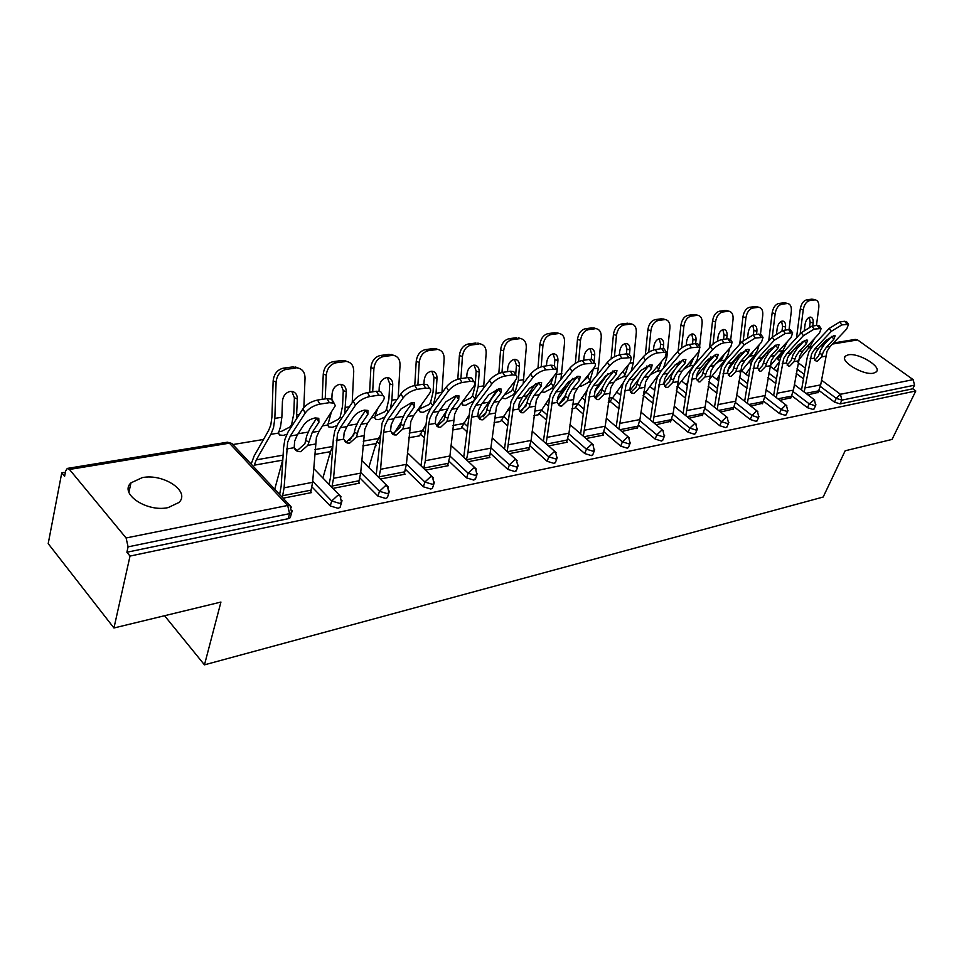 <?xml version="1.0" encoding="UTF-8"?>
<svg xmlns="http://www.w3.org/2000/svg" width="964" height="964" viewBox="0 0 964 964"><rect width="100%" height="100%" fill="white"/><g stroke="black" fill="none" stroke-linecap="round" stroke-linejoin="round"><path stroke-width="1.45" d="M848.236 354.836L845.332 356.138C839.234 361.042 863.358 375.695 873.541 373.164L876.288 371.887C882.253 366.862 858.442 352.475 848.236 354.836M142.25 477.638L130.971 482.856C118.909 493.652 146.89 512.474 168.17 507.594L178.918 502.497C190.764 491.507 163.434 473.204 142.25 477.638M833.486 342.979L855.273 339.412L857.586 339.931L913.173 379.647L914.547 385.19L912.775 388.793L915.8 390.974L892.037 439.427L845.163 450.778L823.172 497.038L204.464 664.847L220.937 602.054L113.957 627.986L48.2 543.636L61.756 472.83L64.6 476.312L65.636 470.986L67.299 468.408L69.48 469.456L126.091 537.972L287.694 505.461L229.42 443.163L69.48 469.456M722.59 363.585L721.988 363.681M562.747 390.01L561.879 390.155M526.645 395.975L523.006 396.578M488.712 402.253L482.277 403.314M447.308 409.098L439.584 410.375M403.169 416.388L394.758 417.786M356.788 424.064L347.643 425.57M308.01 432.125L298.057 433.764M263.497 439.476L232.951 444.537M65.395 472.227L61.756 472.83M164.555 615.719L204.464 664.847M290.779 515.812L290.26 517.68L288.164 518.716L126.886 552.252L130.02 556.071L113.957 627.986M288.164 518.716L289.574 513.655L128.091 546.853L126.886 552.252M128.091 546.853L126.091 537.972M915.8 390.974L130.02 556.071M283.115 498.195L311.625 492.58L310.83 491.748M281.97 462.563L282.657 462.431M750.848 364.488L749.606 362.054L750.366 360.283M814.182 408.664L813.218 409.507L807.471 407.688L791.818 395.746M775.851 383.564L767.995 377.563M912.775 388.793L840.114 403.916L834.499 402.133L819.014 390.504M803.639 378.96L796.192 373.369M779.551 360.873L776.743 358.054M779.9 400.337L790.95 397.722M757.282 420.388L756.186 421.364L750.197 419.485L734.182 406.844M716.915 393.204L708.13 386.263M720.53 412.038L733.255 409.037M695.671 433.065L694.417 434.21L688.151 432.258L671.763 418.822M653.026 403.446L643.241 395.421M656.135 424.714L670.775 421.292M561.289 394.806L562.747 390.191M628.721 446.814L627.275 448.176L620.708 446.151L603.946 431.8M583.509 414.303L575.231 407.218M586.052 438.524L603.476 435.089L602.898 434.595M555.71 461.78L554.047 463.407L547.142 461.298L529.983 445.898M507.582 425.787L501.159 420.027M509.498 453.61L529.513 449.658L528.887 449.091M475.782 478.12L473.854 480.096L466.576 477.879L449.019 461.25M424.305 437.849L420.208 433.969M425.522 470.143L448.549 465.612L447.862 464.961M387.889 496.062L387.408 497.569L385.648 498.436L377.96 496.123L359.97 478.011M332.52 450.369L331.339 449.176M333.002 488.374L359.536 483.145L358.777 482.386M329.808 454.008L330.568 453.875L330.001 453.309M340.569 505.69L340.075 507.365L338.147 508.317L330.254 505.955L312.035 486.977M375.358 445.874L376.068 445.742L375.55 445.235M380.406 479.036L405.121 474.168L404.398 473.457M432.896 486.88L432.45 488.242L430.824 489.037L423.353 486.784L405.579 469.444M379.551 444.055L376.828 441.404M468.504 461.684L489.965 457.454L489.314 456.852M516.668 469.769L514.884 471.553L507.799 469.396L490.435 453.405M466.925 431.752L461.599 426.847M548.637 445.898L567.314 442.211L566.712 441.693M593.029 454.128L591.474 455.623L584.738 453.55L567.784 438.704M546.407 419.967L538.997 413.484M621.852 431.474L637.553 427.799M596.33 389.697L595.86 388.853M662.907 439.789L661.557 441.054L655.146 439.054L638.578 425.184M619.021 408.796L609.935 401.205M688.995 418.243L702.648 415.038M727.109 426.594L725.928 427.667L719.807 425.739L703.612 412.713M685.633 398.252L676.318 390.757M750.799 406.073L762.657 403.265M721.156 367.899L722.639 363.464M786.287 414.412L785.262 415.315L779.394 413.472L763.56 401.193M746.967 388.311L738.653 381.865M807.88 394.83L818.171 392.384M297.37 434.824L303.985 424.654C306.624 421.232 310.324 419.003 315.083 417.942L318.783 418.292L318.915 422.244L312.252 432.354L307.829 445.344L300.684 451.67L298.057 451.574L294.177 447.694L294.671 441.066L297.37 434.824L290.333 435.993L287.646 442.259L284.091 487.796L282.356 497.388M279.632 494.484L281.163 486.181L283.597 447.465L284.886 439.415L288.079 431.932L302.913 408.881C306.383 404.338 311.264 401.386 317.542 400.048L319.855 404.121L329.327 402.687L334.062 403.181L335.327 405.711L319.132 431.209L316.397 437.403L312.625 482.325L310.541 492.797M295.635 450.164L297.719 450.14L304.853 443.826L306.757 435.752L309.998 428.341L316.65 418.219L318.915 422.244M329.327 402.687L327.013 398.626L317.542 400.048M327.013 398.626L331.749 399.132L332.797 402.699M319.855 404.121C313.577 405.483 308.697 408.435 305.214 412.978L290.333 435.993M273.149 380.876C273.993 373.863 277.403 369.622 283.392 368.152L286.368 369.32C280.367 370.791 276.945 375.044 276.102 382.069L273.149 380.876L271.908 417.111L270.812 424.919L268.631 430.45L254.122 456.008L251.158 464.094M274.728 489.242L282.621 460.153L254.231 465.19L256.34 459.84L270.896 434.318L273.523 427.715L274.836 418.376L276.102 382.069M286.73 434.366L283.356 435.379L279.572 434.993L278.5 433.077L280.536 426.594L281.862 417.292L282.452 401.169C283.091 395.843 285.693 392.589 290.248 391.408L292.466 391.492C295.683 392.456 297.31 394.963 297.346 398.976L294.394 397.758L293.791 413.737L291.61 424.558L292.2 425.534M278.777 431.619L281.09 431.547L289.851 427.028L291.61 424.558M296.406 419.003L297.346 398.976M303.853 407.615L305.034 378.105C304.973 372.767 302.817 369.465 298.551 368.188L292.839 366.923L297.719 367.862M286.368 369.32L295.803 368.079M283.392 368.152L292.839 366.923M294.394 397.758L291.791 391.384M282.621 460.153L282.85 459.358M346.932 426.606L353.704 416.641C356.367 413.303 359.97 411.122 364.5 410.11L367.899 410.435L367.887 414.351L361.078 424.256L358.271 430.33L356.547 436.957L349.691 443.103L347.293 443.018L343.57 439.198L344.16 432.716L346.932 426.606L340.256 427.715L337.484 433.836L333.556 478.301L331.857 487.206M329.134 484.386L330.592 476.758L333.351 438.957L334.713 431.089L338.015 423.762L353.186 401.193C356.692 396.746 361.44 393.878 367.417 392.589L369.73 396.553L378.707 395.192L383.057 395.65C384.636 396.71 384.612 398.457 383.009 400.904L367.609 423.172L364.802 429.233L360.669 473.107L358.488 483.35M345.004 441.681L346.703 441.633L353.547 435.499L355.499 427.618L358.825 420.364L365.621 410.447L367.887 414.351M378.707 395.192L376.406 391.251L367.417 392.589M376.406 391.251L380.744 391.709L381.937 393.734M369.73 396.553C363.741 397.855 358.994 400.735 355.475 405.169L340.256 427.715M394.035 418.798L400.94 409.025L411.447 402.663L414.568 402.964L414.412 406.856L407.483 416.569L404.615 422.509L402.868 428.992L396.288 434.969L394.083 434.885L390.528 431.113L391.191 424.775L394.035 418.798L387.685 419.846L384.853 425.847L383.648 432.294L380.575 469.287L378.936 477.566M376.201 474.842L382.069 423.172L385.443 416.014L400.916 393.902C404.446 389.552 409.061 386.757 414.761 385.516L417.063 389.372L425.606 388.082L429.595 388.492C431.113 389.528 431.029 391.264 429.366 393.71L413.701 415.532L410.833 421.461L406.374 464.347L404.109 474.36M391.914 433.607L393.288 433.535L399.855 427.582L401.843 419.87L405.242 412.773L412.158 403.048L414.412 406.856M425.606 388.082L423.304 384.238L414.761 385.516L416.219 361.367C417.123 354.848 420.171 350.932 425.329 349.619L433.451 348.558L436.957 349.101M423.304 384.238L427.293 384.672L428.39 386.48M417.063 389.372C411.363 390.625 406.748 393.42 403.205 397.771L387.685 419.846M438.861 411.363L445.862 401.795L456.105 395.577L458.972 395.867L458.695 399.723L451.658 409.242L448.742 415.062L446.959 421.401L440.644 427.209L438.62 427.148L435.21 423.425L435.957 417.219L438.861 411.363L432.812 412.363L429.908 418.243L428.667 424.546L425.341 460.708L423.75 468.432M421.003 465.793L427.124 415.641L430.571 408.628L446.284 386.962C449.839 382.696 454.333 379.973 459.78 378.792L462.069 382.539L470.191 381.31L473.878 381.696C475.324 382.708 475.192 384.431 473.457 386.865L457.575 408.254L454.659 414.062L449.923 455.996L447.585 465.805M436.535 425.907L437.632 425.835L443.946 420.039L445.958 412.496L449.429 405.543L456.791 395.505M470.191 381.31L467.902 377.575L459.78 378.792M467.902 377.575L471.589 377.972L472.589 379.599M462.069 382.539C456.635 383.744 452.128 386.468 448.573 390.733L432.812 412.363M481.542 404.29L488.64 394.903L498.629 388.841L501.28 389.107L500.87 392.926L493.749 402.265L490.784 407.965L488.989 414.159L482.928 419.822L481.048 419.762L477.783 416.087L478.59 410.025L481.542 404.29L475.782 405.242L472.842 411.001L471.541 417.159L467.986 452.526L466.456 459.768L489.893 455.165L489.037 457.635M463.72 457.201L470.058 408.471L473.553 401.602L489.471 380.358C493.038 376.189 497.424 373.526 502.63 372.381L504.907 376.044L512.643 374.863L516.041 375.225C517.439 376.213 517.234 377.924 515.463 380.346L499.4 401.325L496.424 407.013L489.893 455.165M479.06 418.569L485.964 412.845L488.001 405.47L491.532 398.662L499.003 388.793M512.643 374.863L510.366 371.224L502.63 372.381M510.366 371.224L513.764 371.598L514.68 373.056M504.907 376.044C499.714 377.201 495.315 379.864 491.748 384.021L475.782 405.242M522.259 397.529L529.429 388.323L539.165 382.407L541.623 382.66L541.093 386.444L533.911 395.602L530.911 401.193L529.103 407.254L523.259 412.773L521.524 412.725L518.403 409.098L519.271 403.157L522.259 397.529L516.764 398.445L513.776 404.085L507.209 451.526M504.473 449.019L510.992 401.627L514.547 394.903L530.634 374.068C534.213 369.983 538.478 367.38 543.455 366.284L545.732 369.851L556.252 369.067C557.578 370.019 557.337 371.718 555.517 374.128L539.298 394.71L536.297 400.289L531.08 440.428L528.621 449.839M519.608 411.556L526.067 405.977L528.127 398.771L531.706 392.095L539.25 382.395M553.107 368.73L550.842 365.175L543.455 366.284M550.842 365.175L553.987 365.525L554.83 366.838M545.732 369.851C540.756 370.959 536.478 373.562 532.887 377.647L516.764 398.445M336.87 425.678L332.291 427.305L328.796 426.956L327.808 425.016L331.062 413.219M328.109 423.678L330.025 423.582L338.497 419.195L340.256 416.773L341.425 418.677M331.845 399.301L332.086 393.854C332.749 388.661 335.255 385.492 339.581 384.359L341.605 384.431C344.69 385.359 346.245 387.805 346.245 391.77L343.268 390.601L342.533 406.193L340.256 416.773M344.714 413.797L346.245 391.77M322.904 477.975L330.483 451.658L332.821 446.284M352.222 402.639L353.728 371.429C353.728 366.175 351.679 362.922 347.594 361.705L342.075 360.488L346.438 361.271M336.111 362.777C330.411 364.199 327.121 368.344 326.254 375.201L323.265 374.044C324.133 367.2 327.423 363.079 333.11 361.657L336.111 362.777L345.076 361.608M325.217 398.903L326.254 375.201M333.11 361.657L342.075 360.488M343.268 390.601L340.798 384.311M323.265 374.044L322.181 399.349M384.672 417.195L378.828 419.629L375.611 419.304L374.707 417.364L377.587 408.748M375.02 416.111L384.769 411.736L386.528 409.363L388.215 412.05M379.045 391.179L379.262 386.901C379.949 381.828 382.359 378.744 386.48 377.659L388.335 377.719C391.3 378.611 392.77 381.021 392.734 384.925L389.733 383.793L388.902 399.024L386.528 409.363M390.396 408.929L391.89 400.181L392.734 384.925M368.802 467.48L376.056 443.573L380.262 435.463M398.18 397.795L400.036 365.079C400.084 359.897 398.144 356.716 394.216 355.535L388.89 354.378L392.794 355.029M383.383 356.572C377.96 357.945 374.791 361.97 373.899 368.658L370.899 367.549C371.791 360.873 374.948 356.849 380.37 355.487L383.383 356.572L391.914 355.451M372.694 391.806L373.899 368.658M380.37 355.487L388.89 354.378M389.733 383.793L387.408 377.599M370.899 367.549L369.622 392.264M354.354 432.92L349.812 440.295M419.689 408.893L428.847 404.627L430.607 402.313L432.74 405.639M423.931 384.166L424.172 380.286C424.871 375.333 427.185 372.321 431.113 371.273L432.824 371.333C435.68 372.188 437.066 374.55 437.005 378.394L433.993 377.31L433.053 392.191L430.607 402.313M433.463 404.651L436.053 393.312L437.005 378.394M441.934 392.951L444.139 359.03C444.223 353.933 442.38 350.812 438.608 349.667L433.451 348.558M430.571 408.628L423.16 412.327L420.184 412.026L419.364 410.074L421.449 404.735M408.724 437.764L419.509 435.861L425.437 425.425M425.329 349.619L428.365 350.667L436.487 349.595M428.365 350.667C423.196 351.981 420.147 355.909 419.244 362.44L416.219 361.367M417.882 385.046L419.244 362.44M433.993 377.31L431.8 371.224M401.253 422.015L394.059 433.354M455.827 395.626L454.779 398.277M462.274 402L470.878 397.855L472.637 395.589L474.915 399.048L478.168 386.757L479.204 372.176L476.18 371.128L475.156 385.684L472.637 395.589M483.567 388.239L486.157 353.258C486.29 348.233 484.543 345.184 480.928 344.088L479.072 343.473M474.915 399.048L473.143 401.289L465.419 405.362L462.672 405.073L462.334 401.855M452.441 430.016L460.985 428.498L468.492 416.074M471.215 345.04C466.287 346.305 463.359 350.137 462.431 356.523L459.394 355.487C460.322 349.113 463.25 345.293 468.179 344.028L471.215 345.04L478.963 344.015M460.925 378.611L462.431 356.523M466.709 377.755L466.962 373.984C467.673 369.14 469.902 366.212 473.649 365.199L475.24 365.248C477.963 366.079 479.289 368.393 479.204 372.176M468.179 344.028L475.927 343.015M476.18 371.128L474.119 365.151M459.394 355.487L457.804 379.238M446.416 411.182L436.704 425.907M496.713 389.336L494.339 394.071L478.277 417.424M504.052 395.24L511.004 391.384L512.752 389.167L515.017 392.541L518.355 380.503L519.463 366.248L516.439 365.236L515.704 374.683M515.222 380.672L512.752 389.167M523.199 383.696L526.272 347.763C526.428 342.81 524.765 339.81 521.295 338.75L519.295 338.111M515.017 392.541L513.258 394.734L505.763 398.698L503.22 398.445L502.497 397.288M483.277 416.737L485.977 412.833M494.11 422.618L500.605 421.461L509.619 407.278M512.089 339.665C507.377 340.894 504.558 344.63 503.618 350.872L500.581 349.872C501.509 343.642 504.341 339.918 509.052 338.689L512.089 339.665L519.488 338.701M501.991 372.49L503.618 350.872M507.498 371.658L507.787 367.971C508.498 363.223 510.655 360.367 514.234 359.391L515.704 359.439C518.331 360.235 519.584 362.512 519.463 366.248M509.052 338.689L516.439 337.725M516.439 365.236L514.511 359.367M500.581 349.872L498.822 373.49M561.132 391.095L568.362 382.057L577.87 376.273L580.147 376.502L579.509 380.262L572.267 389.239L569.23 394.722L567.41 400.663L561.783 406.037L560.168 406.001L557.18 402.422L558.108 396.602L561.132 391.095L555.879 391.962L552.854 397.493L546.142 443.669M543.395 441.235L550.082 395.095L553.685 388.492L569.905 368.067C573.484 364.055 577.653 361.524 582.413 360.452L584.678 363.934L594.631 363.175C595.909 364.115 595.607 365.79 593.74 368.2L577.412 388.396L574.375 393.854L568.965 433.161L566.446 442.392M558.325 404.844L564.374 399.433L566.458 392.36L570.061 385.817L577.677 376.309M591.715 362.874L589.462 359.403L582.413 360.452M589.462 359.403L592.378 359.729L593.149 360.91M584.678 363.934C579.906 365.007 575.737 367.549 572.146 371.55L555.879 391.962M535.647 383.576L518.379 409.001M544.238 388.444L549.36 385.202L551.095 383.033L553.348 386.323L555.023 382.624L557.011 371.357M553.203 377.057L551.095 383.033M560.94 379.358L564.579 342.509C564.771 337.629 563.205 334.689 559.867 333.664L557.722 333.002M553.348 386.323L551.589 388.48L544.311 392.348L541.587 391.806M521.391 411.146L526.886 403.41M533.887 415.556L538.514 414.737L548.998 398.879M551.119 334.544C546.612 335.725 543.889 339.376 542.937 345.474L539.9 344.51C540.84 338.424 543.563 334.785 548.07 333.592L551.119 334.544L558.18 333.616M541.19 366.838L542.937 345.474M546.468 365.826L546.769 362.223C547.492 357.584 549.564 354.8 552.999 353.86L554.36 353.896C556.879 354.668 558.072 356.897 557.927 360.584L554.903 359.596L554.348 366.091M557.096 370.417L557.927 360.584M548.07 333.592L555.144 332.676M554.903 359.596L553.107 353.836M539.9 344.51L537.96 368.224M598.283 384.925L605.561 376.056L614.851 370.405L616.96 370.622L616.213 374.345L608.935 383.166L605.874 388.54L604.042 394.36L598.608 399.602L597.114 399.566L594.258 396.035L595.234 390.336L598.283 384.925L593.27 385.769L590.209 391.179L583.353 436.174M580.617 433.812L585.787 395.758L587.45 388.853L591.077 382.383L607.404 362.331C610.983 358.403 615.056 355.921 619.623 354.897L621.876 358.295L631.312 357.56L630.287 362.524L613.863 382.347L610.79 387.709L605.199 426.221L602.645 435.258M595.342 398.433L601.018 393.155L603.103 386.239L606.754 379.816L614.393 370.501M628.6 357.27L626.359 353.884L619.623 354.897M626.359 353.884L629.07 354.186L629.781 355.258M621.876 358.295C617.297 359.331 613.225 361.801 609.634 365.73L593.27 385.769M572.737 378.358L557.072 400.59M576.532 377.768L576.894 376.49M582.979 381.503L587.763 377.153L590.016 380.37L593.499 368.513M589.221 373.791L587.763 377.153M596.897 375.237L598.403 368.055L601.223 337.484C601.44 332.676 599.945 329.784 596.74 328.796L594.487 328.134M590.016 380.37L588.257 382.491L581.184 386.263L579.219 386.154M558.518 404.832L565.603 395.132M571.893 408.808L574.797 408.29L586.799 390.794M588.426 329.64C584.112 330.797 581.473 334.351 580.521 340.328L577.472 339.388C578.436 333.423 581.063 329.869 585.377 328.724L588.426 329.64L595.186 328.748M578.629 361.621L580.521 340.328M583.714 360.259L584.039 356.728C584.762 352.197 586.775 349.474 590.064 348.558L591.318 348.594C593.752 349.342 594.884 351.523 594.716 355.162L591.691 354.21L591.221 359.355M594.065 362.307L594.716 355.162M585.377 328.724L592.137 327.844M591.691 354.21L590.028 348.558M577.472 339.388L575.363 363.356M633.83 379.033L641.144 370.333L650.218 364.802L652.182 364.995L651.339 368.682L644.024 377.346L640.94 382.624L639.108 388.323L633.866 393.445L632.468 393.408L629.745 389.926L630.757 384.347L633.83 379.033L629.022 379.828L625.949 385.154L618.972 429.028M616.237 426.715L621.503 389.649L623.19 382.889L626.853 376.526L643.265 356.849C646.832 352.993 650.821 350.571 655.207 349.583L657.436 352.896L666.389 352.185L665.232 357.102L648.736 376.562L645.651 381.828L639.903 419.569L637.312 428.426M630.757 392.288L636.083 387.154L638.18 380.382L641.855 374.08L649.519 364.946M663.871 351.92L661.653 348.619L655.207 349.583M661.653 348.619L664.16 348.896L664.823 349.86M657.436 352.896C653.05 353.896 649.061 356.319 645.482 360.174L629.022 379.828M607.971 373.755L594.728 391.842M611.706 373.791L612.622 371.056M620.864 373.887L622.889 371.538L625.118 374.683L628.456 364.741M631.107 371.417L633.348 362.621L636.288 332.676C636.541 327.941 635.119 325.097 632.035 324.145L629.697 323.47M625.118 374.683L623.371 376.755L615.381 380.503M594.86 397.722L602.777 387.142M608.248 402.362L609.561 402.121L623.178 382.925M624.118 324.952C619.985 326.073 617.43 329.543 616.466 335.388L613.429 334.484C614.393 328.652 616.948 325.181 621.081 324.061L624.118 324.952L630.589 324.109M614.442 356.764L616.466 335.388M619.37 354.945L619.695 351.474C620.43 347.04 622.383 344.377 625.528 343.485L626.696 343.521C629.034 344.244 630.107 346.389 629.926 349.968L626.901 349.052L626.431 353.884M629.456 354.764L629.926 349.968M621.081 324.061L627.552 323.217M626.901 349.052L625.359 343.521M613.429 334.484L611.128 358.861M667.871 373.393L675.21 364.838L684.079 359.427L685.91 359.62L684.982 363.271L677.632 371.779L674.535 376.948L672.691 382.539L667.63 387.54L666.341 387.516L663.726 384.082L664.774 378.599L667.871 373.393L663.268 374.153L660.171 379.382L653.086 422.184M650.363 419.93L655.713 383.805L657.424 377.165L661.099 370.935L677.584 351.595C681.15 347.823 685.043 345.449 689.26 344.485L691.465 347.727L699.972 347.052L698.695 351.908L682.151 371.019L679.054 376.189L673.161 413.182L670.534 421.883M664.666 386.395L669.679 381.407L671.788 374.767L675.475 368.573L683.151 359.644M697.635 346.799L695.418 343.57L689.26 344.485M695.418 343.57L697.767 343.823L698.37 344.702M691.465 347.727C687.248 348.691 683.356 351.065 679.777 354.848L663.268 374.153M645.121 370.188L646.784 366.007M657.014 366.802L658.761 369.224L661.846 361.102M663.509 368.115L666.835 357.415L669.896 328.061C670.173 323.398 668.823 320.614 665.847 319.687L663.425 319M658.761 369.224L657.026 371.261L650.158 374.888M629.914 390.649L638.65 379.25M643.109 395.71L658.388 375.02M658.304 320.458C654.339 321.542 651.869 324.94 650.905 330.664L647.868 329.784C648.832 324.073 651.303 320.675 655.267 319.602L658.304 320.458L664.497 319.65M648.724 352.258L650.905 330.664M653.496 349.98L653.857 346.45C654.604 342.087 656.484 339.485 659.496 338.629L660.593 338.653C662.846 339.364 663.871 341.473 663.654 345.004L660.641 344.112L660.159 348.835M663.292 348.582L663.654 345.004M655.267 319.602L661.461 318.795M660.641 344.112L659.219 338.689M647.868 329.784L645.362 354.728M638.807 373.116L631.456 382.732M700.491 367.983L707.853 359.584L716.529 354.282L718.24 354.463L717.216 358.066L709.853 366.428L706.745 371.514L704.913 376.996L700.009 381.877L698.804 381.852L696.297 378.478L697.382 373.092L700.491 367.983L696.08 368.718L692.971 373.839L685.79 415.641M683.09 413.436L688.501 378.189L690.236 371.682L693.935 365.561L710.456 346.57C714.011 342.859 717.819 340.545 721.867 339.617L724.06 342.786L732.158 342.124L730.772 346.932L714.191 365.718L711.083 370.791L705.07 407.073L702.419 415.604M697.177 380.744L701.9 375.9L704.021 369.381L707.721 363.308L715.372 354.571M729.977 341.883L727.784 338.726L721.867 339.617M727.784 338.726L730.519 339.762M724.06 342.786C720.012 343.714 716.204 346.04 712.637 349.751L696.08 368.718M676.258 367.682L679.487 361.319M689.754 362.247L691.031 363.982L693.743 357.632M676.861 386.913L694.02 365.211L697.105 359.861L699.057 351.486M691.031 363.982L689.308 365.983L683.633 369.308M663.678 383.756L673.836 370.779M699.599 346.51L702.117 323.639C702.419 319.048 701.141 316.312 698.273 315.409L695.791 314.734M691.08 316.156C687.26 317.204 684.874 320.53 683.898 326.145L680.873 325.29C681.849 319.687 684.235 316.373 688.043 315.324L691.08 316.156L697.02 315.385M681.56 348.04L683.898 326.145M686.199 345.413L686.609 341.618C687.356 337.352 689.176 334.809 692.08 333.978L693.092 334.002C695.261 334.677 696.237 336.761 696.008 340.232L692.996 339.364L692.489 344.003M695.646 343.533L696.008 340.232M688.043 315.324L693.984 314.541M692.996 339.364L691.682 334.05M680.873 325.29L678.15 350.968M731.797 362.789L739.159 354.535L747.654 349.354L749.257 349.51L748.148 353.089L740.786 361.307L737.665 366.296L735.821 371.67L731.086 376.454L729.953 376.43L727.555 373.092L728.676 367.814L731.797 362.789L727.555 363.5L724.434 368.525L717.192 409.375M714.493 407.218L719.963 372.803L721.711 366.416L725.434 360.416L741.979 341.75L753.149 334.942L755.318 338.039L763.03 337.4L761.536 342.16L744.943 360.608L741.822 365.597L735.701 401.193L733.026 409.579M728.374 375.321L732.821 370.61L734.942 364.211L738.665 358.247L746.281 349.715M760.994 337.183L758.813 334.098L753.149 334.942M758.813 334.098L761.367 335.038M755.318 338.039L744.136 344.859L727.555 363.5M696.261 376.972L707.395 363.03L710.781 356.981M721.156 357.825L722 358.957L724.217 354.354M709.106 379.647L724.82 360.187L727.916 354.933L729.724 348.112M722 358.957L715.939 363.741M730.676 339.979L733.05 319.397C733.363 314.879 732.146 312.179 729.386 311.312L726.856 310.637M722.506 312.035C718.855 313.047 716.529 316.3 715.553 321.807L712.541 320.976C713.517 315.481 715.83 312.228 719.493 311.215L722.506 312.035L728.218 311.276M713.047 344.1L715.553 321.807M717.565 341.148L718.035 336.99C718.783 332.809 720.542 330.315 723.337 329.507L724.289 329.531C726.374 330.182 727.302 332.231 727.061 335.653L724.06 334.809L723.542 339.364M726.687 338.894L727.061 335.653M719.493 311.215L725.193 310.468M724.06 334.809L722.855 329.616M712.541 320.976L709.564 347.594M687.983 381.78L686.26 384.708M761.849 357.813L769.224 349.691L777.538 344.618L779.033 344.763L777.852 348.305L770.477 356.379L767.356 361.283L765.512 366.561L760.921 371.236L759.873 371.212L757.571 367.923L758.716 362.741L761.849 357.813L757.776 358.488L754.655 363.428L747.329 403.362M744.654 401.253L750.173 367.633L751.944 361.367L755.668 355.463L772.224 337.135L783.154 330.459L785.311 333.484L792.661 332.869L791.07 337.581L774.478 355.716L771.357 360.608L765.139 395.553L762.44 403.783M758.331 370.104L762.536 365.525L764.657 359.247L768.38 353.39L775.936 345.064M790.757 332.664L788.6 329.64L783.154 330.459M788.6 329.64L790.986 330.507M785.311 333.484L774.369 340.172L757.776 358.488M745.461 350.643L745.69 349.944M740.039 372.827L754.426 355.354L757.523 350.185L759.138 344.835M751.317 353.535L751.763 354.137L750.064 356.065L747.196 358.114M727.856 370.152L740.701 353.053M751.763 354.137L753.294 351.33M760.488 334.147L762.753 315.324C763.09 310.866 761.934 308.215 759.283 307.371L756.692 306.697M752.703 308.07C749.185 309.058 746.931 312.24 745.955 317.638L742.943 316.831C743.919 311.444 746.172 308.263 749.691 307.275L752.703 308.07L758.174 307.347M743.268 340.437L745.955 317.638M747.666 337.159L748.209 332.544C748.956 328.435 750.679 326.001 753.354 325.217L754.246 325.229C756.258 325.88 757.138 327.881 756.885 331.267L753.896 330.447L753.366 334.906M756.499 334.436L756.885 331.267M749.691 307.275L755.174 306.564M753.896 330.447L752.788 325.35M742.943 316.831L739.725 344.281M719.674 374.719L716.589 379.286M790.721 353.029L798.096 345.04L806.241 340.063L807.639 340.208L806.398 343.702L799.023 351.643L795.89 356.475L794.059 361.645L789.612 366.224L788.624 366.2L786.419 362.958L787.6 357.873L790.721 353.029L786.817 353.668L783.684 358.536L776.309 397.59M773.646 395.529L779.201 362.669L780.985 356.523L784.72 350.715L801.265 332.688L811.977 326.145L814.122 329.122L821.135 328.519L819.448 333.17L802.879 351.004L799.746 355.824L793.432 390.119L790.721 398.204M787.118 365.079L791.095 360.632L793.215 354.475L796.939 348.715L804.434 340.605M819.352 328.326L817.207 325.362L811.977 326.145M817.207 325.362L819.436 326.157M814.122 329.122L803.398 335.665L786.817 353.668M773.935 347.269L774.526 345.702M769.766 366.38L782.889 350.703L787.323 341.666M780.286 349.366L777.731 352.161M758.463 363.368L769.127 349.787M780.382 349.498L780.84 348.763M789.034 329.592L791.311 311.408C791.673 307.01 790.576 304.407 788.01 303.588L785.395 302.925M781.708 304.25C778.322 305.214 776.141 308.335 775.152 313.625L772.164 312.842C773.14 307.564 775.321 304.443 778.719 303.491L781.708 304.25L786.973 303.564M772.272 337.063L775.152 313.625M776.586 333.423L777.213 328.266C777.96 324.241 779.635 321.856 782.214 321.096L783.045 321.108C784.997 321.735 785.829 323.711 785.552 327.037L782.587 326.242L782.021 330.712M785.166 330.158L785.552 327.037M778.719 303.491L783.985 302.792M782.587 326.242L781.575 321.253M772.164 312.842L768.706 341.015M750.1 368.103L745.75 374.068M748.341 376.068L749.052 374.888M818.496 348.414L825.859 340.569L833.848 335.689L835.161 335.821L833.848 339.28L826.485 347.1L823.352 351.836L821.521 356.921L817.207 361.404L816.279 361.38L814.17 358.186L815.363 353.186L818.496 348.414L814.737 349.04L811.604 353.824L804.193 392.047M801.53 390.034L807.133 357.897L808.929 351.848L812.652 346.148L829.197 328.423L839.68 322.012L841.801 324.916L848.513 324.338L846.741 328.941L830.185 346.486L827.052 351.209L820.677 384.901L817.954 392.842M814.809 360.259L818.569 355.933L820.689 349.884L824.413 344.22L831.824 336.34M846.838 324.157L844.717 321.253L839.68 322.012M844.717 321.253L846.79 321.988M841.801 324.916L831.305 331.339L814.737 349.04M801.192 344.124L802.217 341.738M798.361 360.247L810.278 346.221L814.363 338.641M776.406 371.007L778.297 368.32M788.275 356.475L795.493 347.871M816.46 325.483L818.785 307.649C819.171 303.311 818.123 300.744 815.64 299.949L813.001 299.286M809.615 300.587C806.35 301.527 804.229 304.588 803.241 309.769L800.265 309.01C801.241 303.829 803.361 300.768 806.627 299.84L809.615 300.587L814.676 299.925M800.168 333.893L803.241 309.769M804.386 329.905L805.121 324.157C805.868 320.205 807.483 317.867 809.977 317.12L810.748 317.144C812.628 317.746 813.423 319.687 813.146 322.976L810.182 322.193L809.579 326.856M812.748 326.037L813.146 322.976M806.627 299.84L811.7 299.177M810.182 322.193L809.266 317.325M800.265 309.01L796.505 337.87M779.358 361.825L773.815 369.055M290.26 517.68L291.67 512.631L289.574 513.655L287.694 505.461L290.092 505.654L291.369 507.185M292.164 510.643L291.67 512.631L290.092 505.654L231.83 443.452L227.13 442.247L67.588 468.371M857.586 339.931L832.474 344.052M823.268 345.57L820.786 345.98M811.507 347.498L808.82 347.944M797.963 362.621L805.422 368.176M821.485 380.141L840.439 394.276L913.173 379.647M914.547 385.19L841.873 400.132L840.114 403.916M834.499 402.133L836.246 398.349L840.439 394.276L841.873 400.132L836.246 398.349L820.364 386.456M782.262 351.45L783.66 351.968M330.254 505.955L331.7 500.991L312.697 481.265M227.396 442.199L231.83 443.452L233.047 444.753M340.075 507.365L341.545 502.425L339.979 495.556L337.774 495.388L331.7 500.991L339.617 503.365L341.545 502.425L342.015 500.641M377.96 496.123L379.467 491.279L360.717 472.468M423.353 486.784L424.895 482.036L406.398 464.058M380.021 438.415L379.009 437.439M466.576 477.879L468.167 473.228L449.923 456.02M424.811 432.318L422.389 430.04M507.799 469.396L509.414 464.841L491.411 448.32M467.468 426.341L463.792 422.967M547.142 461.298L548.793 456.828L531.019 440.934M508.149 420.485L503.353 416.195M584.738 453.55L586.413 449.176L568.868 433.86M546.998 414.785L541.178 409.7M620.708 446.151L622.395 441.849L605.079 427.088M584.136 409.218L577.4 403.482M655.146 439.054L656.846 434.848L639.747 420.569M619.659 403.808L612.104 397.505M598.789 386.395L598.102 387.311M688.151 432.258L689.863 428.124L672.98 414.315M653.7 398.554L645.398 391.77L643.603 392.083M719.807 425.739L721.53 421.678L704.853 408.314M686.32 393.445L677.343 386.251M750.197 419.485L751.932 415.496L735.46 402.53M717.626 388.492L708.817 381.563M779.394 413.472L781.141 409.555L764.874 396.975M747.69 383.684L739.364 377.249M807.471 407.688L809.23 403.844L793.143 391.613M776.586 379.009L768.706 373.032M751.571 362.307L750.691 364.368M804.374 374.49L796.927 368.911M780.84 356.873L779.671 356.005L778.044 359.741M313.589 468.384L341.148 496.894M387.408 497.569L388.926 492.737L387.383 485.977L385.359 485.82L379.467 491.279L387.167 493.592L388.926 492.737L389.384 491.122M361.669 460.382L388.432 487.133M432.45 488.242L434.017 483.506L432.474 476.855L430.607 476.71L424.895 482.036L432.378 484.302L434.017 483.506L434.451 482.06M407.411 452.67L433.439 477.867M475.36 479.349L476.951 474.71L475.433 468.179L473.71 468.046L468.167 473.228L475.445 475.445L477.361 473.42M450.959 445.248L476.3 469.058M516.27 470.878L517.897 466.335L516.403 459.9L514.8 459.78L509.414 464.841L516.511 467.01L518.295 465.154M492.483 438.09L517.186 460.672M555.336 462.78L556.999 458.322L555.505 451.996L554.035 451.887L548.793 456.828L555.698 458.948L557.361 457.261M532.116 431.209L556.228 452.67M529.923 392.722L526.959 395.348L526.898 396.987M592.679 455.044L594.354 450.67L592.884 444.452L591.51 444.344L586.413 449.176L593.149 451.248L594.704 449.718M569.989 424.594L593.535 445.043M566.35 386.721L563.048 389.372L563.578 391.661M628.395 447.633L630.095 443.356L628.649 437.234L627.359 437.138L622.395 441.849L628.974 443.886L630.42 442.488M606.223 418.219L629.227 437.752M597.849 385.492L598.536 386.178L601.898 382.238M662.605 440.548L664.317 436.343L662.883 430.318L661.69 430.233L656.846 434.848L663.28 436.837L664.618 435.559M640.903 412.086L663.413 430.788M695.381 433.74L697.117 429.619L695.695 423.69L694.586 423.618L689.863 428.124L696.141 430.089L697.394 428.908M674.149 406.169L696.189 424.112M726.844 427.221L728.579 423.172L727.181 417.34L726.145 417.267L721.53 421.678L727.675 423.606L728.844 422.521M706.034 400.482L727.627 417.701M757.041 420.955L758.789 416.978L757.403 411.242L756.427 411.17L751.932 415.496L757.933 417.388L759.029 416.388M736.653 394.987L757.8 411.568M725.049 360.849L722.855 362.946L722.819 364.127M786.058 414.942L787.805 411.026L786.443 405.386L785.527 405.314L781.141 409.555L787.01 411.411L788.046 410.483M766.067 389.697L786.817 405.675M751.161 359.307L752.306 360.56M813.965 409.146L815.713 405.302L814.375 399.747L809.23 403.844L814.966 405.663L815.942 404.808M794.348 384.588L814.713 400.012M778.972 355.379L779.671 356.005L783.551 352.113M315.276 444.067L307.829 445.344M294.177 447.694L286.561 449.007M319.132 431.209L312.252 432.354M312.625 482.325L284.091 487.796M305.214 412.978L302.913 408.881M311.3 490.098L282.813 495.677M305.781 440.488L308.781 442.006M274.836 418.376L281.862 417.292M296.731 414.978L299.238 414.58M270.896 434.318L278.5 433.077M256.34 459.84L283.115 455.153M363.621 435.74L356.547 436.957M343.57 439.198L336.34 440.44M367.609 423.172L361.078 424.256M360.669 473.107L333.556 478.301M355.475 405.169L353.186 401.193M359.283 480.711L332.206 486.013M354.475 432.233L357.499 433.704M409.604 427.823L402.868 428.992M390.528 431.113L383.648 432.294M413.701 415.532L407.483 416.569M406.374 464.347L380.575 469.287M403.205 397.771L400.916 393.902M404.928 471.782L379.165 476.831M400.771 424.389L403.808 425.811M453.381 420.292L446.959 421.401M435.21 423.425L428.667 424.546M457.575 408.254L451.658 409.242M449.923 455.996L425.341 460.708M448.573 390.733L446.284 386.962M448.417 463.274L423.871 468.082M458.695 399.723L456.442 396.011M444.862 416.918L447.911 418.292M495.11 413.11L488.989 414.159M477.783 416.087L471.541 417.159M499.4 401.325L493.749 402.265M491.435 448.031L467.986 452.526M491.748 384.021L489.471 380.358M500.87 392.926L498.629 389.311M486.88 409.796L489.929 411.122M534.936 406.254L529.103 407.254M518.403 409.098L512.438 410.122M539.298 394.71L533.911 395.602M531.08 440.428L508.691 444.729M532.887 377.647L530.634 374.068M529.489 447.417L507.438 451.73M541.093 386.444L538.864 382.925M526.971 403L530.031 404.29M345.51 407.386L349.426 406.784M322.687 425.859L327.808 425.016M314.891 449.598L332.701 446.477M314.553 454.49L330.483 451.658M391.89 400.181L397.084 399.373M371.236 417.93L374.707 417.364M363.199 441.151L378.334 438.5M362.813 445.922L376.056 443.573M436.053 393.312L441.982 392.384M417.388 410.387L419.364 410.074M409.134 433.101L421.834 430.884M478.168 386.757L483.808 385.877M461.322 403.217L461.925 403.121M452.875 425.449L463.347 423.618M473.143 401.289L473.878 401.169M518.355 380.503L523.741 379.671M494.58 418.159L503.003 416.677M513.258 394.734L514.872 394.469M572.99 399.699L567.41 400.663M557.18 402.422L551.492 403.398M577.412 388.396L572.267 389.239M568.965 433.161L547.564 437.27M572.146 371.55L569.905 368.067M567.338 440.006L546.588 444.067M579.509 380.262L577.291 376.816M565.278 396.517L568.338 397.758M556.746 374.538L561.904 373.731M534.381 411.194L540.937 410.037M551.589 388.48L554.011 388.082M609.381 393.433L604.042 394.36M594.258 396.035L588.823 396.975M613.863 382.347L608.935 383.166M605.199 426.221L584.726 430.149M609.634 365.73L607.404 362.331M603.548 432.92L584.003 436.752M616.213 374.345L614.02 370.983M601.91 390.312L604.958 391.505M593.463 368.826L598.403 368.055M572.411 404.531L577.243 403.687M588.257 382.491L591.414 381.973M644.217 387.444L639.108 388.323M629.745 389.926L624.527 390.83M648.736 376.562L644.024 377.346M639.903 419.569L620.286 423.329M645.482 360.174L643.265 356.849M638.216 426.136L619.816 429.739M651.339 368.682L649.158 365.404M636.975 384.371L640.024 385.528M629.745 363.187L633.348 362.621M608.778 398.168L612.032 397.602M623.371 376.755L627.19 376.129M677.596 381.696L672.691 382.539M663.726 384.082L658.725 384.937M682.151 371.019L677.632 371.779M673.161 413.182L654.363 416.785M679.777 354.848L677.584 351.595M671.45 419.641L654.098 423.027M684.982 363.271L682.801 360.066M670.558 378.671L673.607 379.804M664.69 357.74L666.835 357.415M657.026 371.261L661.449 370.538M709.612 376.177L704.913 376.996M696.297 378.478L691.513 379.298M714.191 365.718L709.853 366.428M705.07 407.073L687.031 410.531M712.637 349.751L710.456 346.57M703.334 413.399L686.971 416.605M717.216 358.066L715.059 354.933M702.78 373.213L705.805 374.309M698.153 352.535L698.948 352.414M689.308 365.983L694.02 365.211M740.34 370.887L735.821 371.67M727.555 373.092L722.964 373.887M744.943 360.608L740.786 361.307M735.701 401.193L718.373 404.519M744.136 344.859L741.979 341.75M733.953 407.411L718.517 410.435M748.148 353.089L746.016 350.016M733.7 367.971L736.713 369.043M707.395 363.03L708.058 362.922M720.289 360.922L724.82 360.187M769.862 365.814L765.512 366.561M757.571 367.923L753.161 368.682M774.478 355.716L770.477 356.379M765.139 395.553L748.486 398.747M774.369 340.172L772.224 337.135M763.368 401.651L748.799 404.506M777.852 348.305L775.731 345.305M763.392 362.946L766.404 363.982M737.677 358.078L739.002 357.873M750.064 356.065L754.426 355.354M798.24 360.922L794.059 361.645M786.419 362.958L782.178 363.693M802.879 351.004L799.023 351.643M793.432 390.119L777.43 393.192M803.398 335.665L801.265 332.688M791.661 396.12L777.9 398.807M806.398 343.702L804.289 340.762M791.95 358.102L794.939 359.114M766.778 353.33L768.718 353.017M778.695 351.39L782.889 350.703M825.533 356.222L821.521 356.921M814.17 358.186L810.085 358.885M830.185 346.486L826.485 347.1M820.677 384.901L805.265 387.853M831.305 331.339L829.197 328.423M818.894 390.794L805.892 393.336M833.848 339.28L831.763 336.4M819.412 353.451L822.388 354.439M794.782 348.763L797.276 348.353M806.796 346.799L810.278 346.221M844.585 357.777L845.332 356.138M128.911 492.315L130.971 482.856M782.334 351.354L784.455 351.017M809.736 346.871L812.387 346.438M821.798 344.895L824.148 344.51M295.924 450.2L294.755 448.995M509.197 410.845L507.908 409.7M525.862 398.433L526.645 396.24M548.07 405.579L545.672 403.494M585.22 400.409L581.81 397.529M567.242 386.624L566.627 386.672M620.756 395.373L616.454 391.794M602.765 381.069L601.524 380.973M654.797 390.444L649.664 386.263M687.428 385.648L681.548 380.949M718.746 380.973L712.179 375.827M748.811 376.43L741.629 370.899M777.707 371.996L769.971 366.139M755.294 355.897L754.438 355.921M298.057 451.574L296.044 450.537M334.062 403.181L331.749 399.132M279.572 434.993L278.5 433.185M298.551 368.188L295.574 367.031M347.293 443.018L345.534 442.151M383.057 395.65L380.744 391.709M394.083 434.885L392.541 434.162M429.595 388.492L427.293 384.672M438.62 427.148L437.258 426.534M473.878 381.696L471.589 377.972M481.048 419.762L479.855 419.244M516.041 375.225L513.764 371.598M521.524 412.725L520.476 412.279M556.252 369.067L553.987 365.525M328.796 426.956L327.808 425.329M347.594 361.705L344.594 360.584M375.611 419.304L374.707 417.846M394.216 355.535L391.203 354.463M420.184 412.026L419.352 410.712M438.608 349.667L435.583 348.631M462.672 405.073L461.901 403.892M480.928 344.088L477.879 343.088M503.22 398.445L502.509 397.373M521.295 338.75L518.258 337.786M560.168 406.001L559.241 405.615M594.631 363.175L592.378 359.729M559.867 333.664L556.818 332.725M597.114 399.566L596.294 399.241M631.312 357.56L629.07 354.186M596.74 328.796L593.691 327.893M632.468 393.408L631.745 393.119M666.389 352.185L664.16 348.896M632.035 324.145L628.998 323.265M666.341 387.516L665.69 387.263M699.972 347.052L697.767 343.823M665.847 319.687L662.81 318.831M732.158 342.124L729.977 338.979M698.273 315.409L695.249 314.577M763.03 337.4L760.861 334.315M729.386 311.312L726.374 310.504M792.661 332.869L790.516 329.857M759.283 307.371L756.27 306.588M821.135 328.519L819.002 325.567M788.01 303.588L785.021 302.829M848.513 324.338L846.392 321.446M815.64 299.949L812.664 299.202"/></g></svg>
